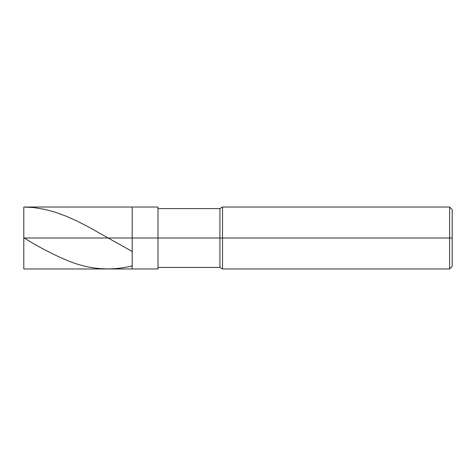 <?xml version="1.0" encoding="UTF-8"?>
<svg xmlns="http://www.w3.org/2000/svg" width="476" height="476" viewBox="0 0 476 476"><rect width="100%" height="100%" fill="white"/><g stroke="black" fill="none" stroke-linecap="round" stroke-linejoin="round"><path stroke-width="0.71" d="M23.8 238L23.8 268.97L23.8 238L132.191 238L132.191 268.97L132.191 207.03L132.191 238L23.8 238L23.8 207.03L23.8 238M132.191 238L132.191 268.97L132.191 238L157.996 238L157.996 268.97L157.996 238L157.996 268.97L157.996 238L219.936 238L219.936 267.423L219.936 238L219.936 267.423L219.936 238L222.518 238L222.518 268.97L222.518 238L222.518 268.97L222.518 238L449.618 238L449.618 268.97L449.618 238L449.618 268.97L449.618 238L452.2 238L452.2 266.387L452.2 209.613L452.2 238L449.618 238L449.618 207.03L449.618 238L222.518 238L222.518 207.03L222.518 238L219.936 238L219.936 208.577L219.936 238L157.996 238L157.996 207.03L157.996 238L132.191 238L132.191 207.03L132.191 238M219.936 238L219.936 208.577L219.936 238M222.518 238L222.518 207.03L222.518 238M449.618 238L449.618 207.03L449.618 238M157.996 207.03L23.8 207.03L33.57 207.542L44.369 209.279L55.162 212.177L66.473 216.324L77.273 221.185L88.072 226.725L131.775 251.251M23.8 237.691L30.482 241.85C41.799 248.531 53.11 254.339 64.421 259.271C86.87 269.214 109.325 271.451 131.775 265.989M23.8 268.97L157.996 268.97M157.996 267.423L219.936 267.423L222.518 268.97L449.618 268.97L452.2 266.387M157.996 208.577L219.936 208.577L222.518 207.03L449.618 207.03L452.2 209.613"/></g></svg>
